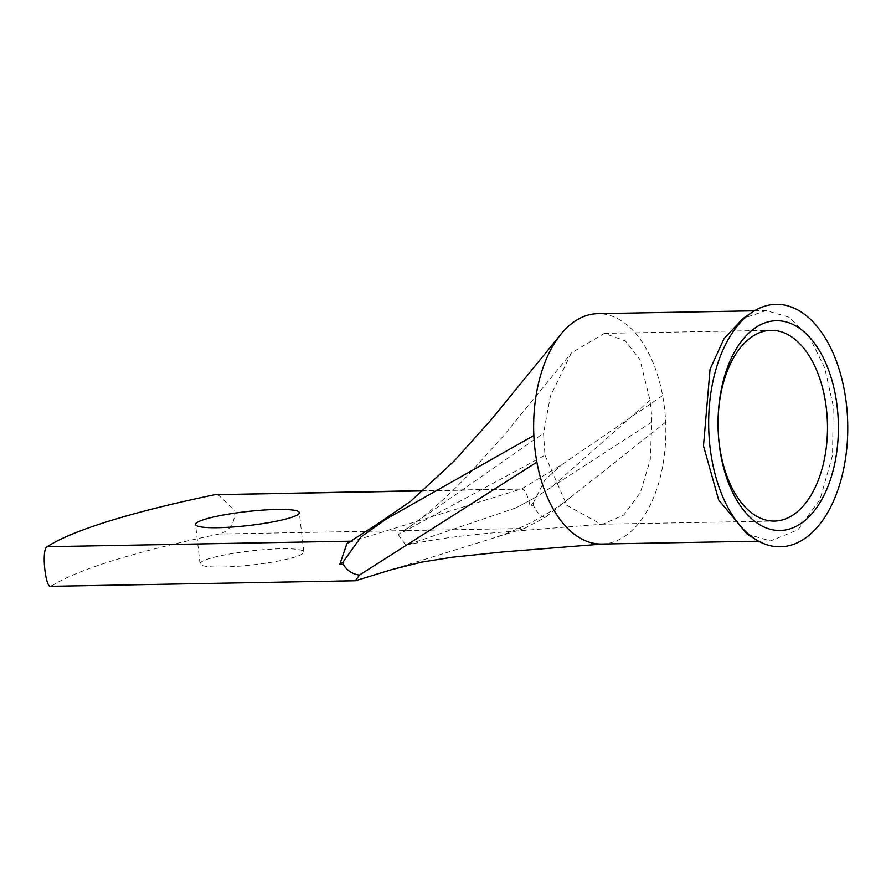 <?xml version="1.0" encoding="UTF-8"?>
<svg xmlns="http://www.w3.org/2000/svg" width="891" height="891" viewBox="0 0 891 891"><rect width="100%" height="100%" fill="white"/><g stroke="black" fill="none" stroke-linecap="round" stroke-linejoin="round"><path stroke-width="0.67" stroke-dasharray="4.46 3.34" d="M747.148 534.088L770.414 540.96L798.002 529.777L820.076 499.316L832.562 455.223L833.141 405.672L824.732 367.86L809.418 337.132L789.092 317.229L766.215 310.614L743.217 318.321M222.527 567.01A52.224 7.028 173.5 0 1 200.029 563.814A52.224 7.028 173.5 0 1 227.394 554.402A52.224 7.028 173.5 0 1 281.3 548.778A52.224 7.028 173.5 0 1 303.798 551.986A52.224 7.028 173.5 0 1 276.433 561.386A52.224 7.028 173.5 0 1 222.527 567.01M601.848 544.033A115.195 66.079 89 0 0 603.975 543.933A115.195 66.079 89 0 0 665.644 422.2A115.195 66.079 89 0 0 664.575 408.746A115.195 66.079 89 0 0 662.614 395.571A115.195 66.079 89 0 0 597.649 313.677M217.749 494.371L234.89 510.755C234.845 523.251 229.655 531.003 219.342 534.01L524.443 528.452L545.103 517.515C540.013 515.744 536.126 511.679 533.442 505.308L529.967 505.375L533.197 503.103L533.442 505.308M544.98 455.245L566.91 505.42L601.08 524.231L602.851 524.153L623.778 515.054L640.44 492.411L650.285 459.678L651.755 422.134L651.366 412.243L650.007 400.259L639.883 359.463L625.415 340.941L604.388 333.368L571.376 352.925L550.404 396.205L543.543 433.271L544.98 455.245L398.255 534.589L543.543 433.271M650.007 400.259L551.685 487.009L536.059 497.089L515.922 507.87L536.059 497.078M398.255 534.589L405.828 545.281L515.922 507.87M651.755 422.134L551.685 487.009M662.614 395.582L562.121 464.456L521.669 488.858L423.459 490.629M529.967 505.375C527.773 495.307 525.011 489.805 521.669 488.858L349.25 542.329L376.18 524.743M356.756 580.464L50.787 586.311M346.9 543.655L349.25 542.329M51.656 586.022A427.446 57.514 173.5 0 1 219.342 534.01M524.443 528.452L391.272 569.761M533.197 503.103L544.969 479.859L562.121 464.456M665.644 422.2L545.103 517.515M519.965 489.137L423.136 490.896M350.508 541.182L352.279 541.149M200.029 563.814L195.541 524.487M754.432 310.814L766.215 310.603M601.08 524.231L774.513 521.068M404.781 530.167C433.093 510.677 453.831 489.972 467.43 475.816L502.892 436.568L571.376 352.925M405.828 545.281C431.188 539.578 462.574 535.268 499.985 532.317L602.851 524.142M604.388 333.368L771.038 330.338M489.927 539.155C520.199 529.8 547.519 515.521 571.899 496.332M602.884 544.011L603.975 543.933M758.631 541.182L770.414 540.96M303.798 551.986L299.32 512.67"/><path stroke-width="1.34" d="M837.239 407.298A104.882 60.165 -91 0 1 789.983 528.864A104.882 60.165 -91 0 1 719.193 443.907A104.882 60.165 -91 0 1 766.449 322.342A104.882 60.165 -91 0 1 837.239 407.298M719.093 442.348A95.382 54.719 89 0 0 774.513 521.068A95.382 54.719 89 0 0 826.447 409.058A95.382 54.719 89 0 0 771.038 330.338A95.382 54.719 89 0 0 719.093 442.348M751.804 312.496L743.217 318.321L724.038 338.636L710.06 369.197L703.489 445.89L718.658 499.94L747.148 534.088L755.936 539.601A121.243 69.554 -91 0 1 709.993 446.759A121.243 69.554 -91 0 1 751.804 312.496A121.243 69.554 -91 0 1 846.45 404.436A121.243 69.554 -91 0 1 755.936 539.601M276.823 509.463A52.224 7.028 -6.5 0 0 222.917 515.087A52.224 7.028 -6.5 0 0 195.541 524.487A52.224 7.028 -6.5 0 0 218.05 527.695A52.224 7.028 -6.5 0 0 271.944 522.07A52.224 7.028 -6.5 0 0 299.32 512.67A52.224 7.028 -6.5 0 0 276.823 509.463M754.432 310.814L597.649 313.677A115.195 66.079 89 0 0 560.183 335.139A115.195 66.079 89 0 0 533.854 435.51A115.195 66.079 89 0 0 534.923 448.964A115.195 66.079 89 0 0 536.883 462.128L359.396 575.118L355.353 580.765L391.272 569.761L421.488 562.154L452.105 557.254L503.237 551.919L602.884 544.011M51.656 586.022C45.809 592.326 40.852 549.09 47.167 546.706A427.446 57.514 173.5 0 1 214.865 494.694L423.459 490.629M376.18 524.743L386.404 518.952L361.033 536.905L343.035 562.076L343.28 564.293C346.833 570.44 352.212 574.049 359.396 575.118M343.035 562.076L339.805 564.348L346.9 543.655L377.884 523.741L410.64 501.299L454.098 461.093L491.509 419.405L560.183 335.139M386.404 518.952L533.854 435.51M536.883 462.128A115.195 66.079 89 0 0 601.848 544.033L758.631 541.182M423.136 490.896L214.865 494.694M47.167 546.706L350.508 541.182M339.805 564.348L343.28 564.293M50.787 586.311L355.353 580.765"/></g></svg>
